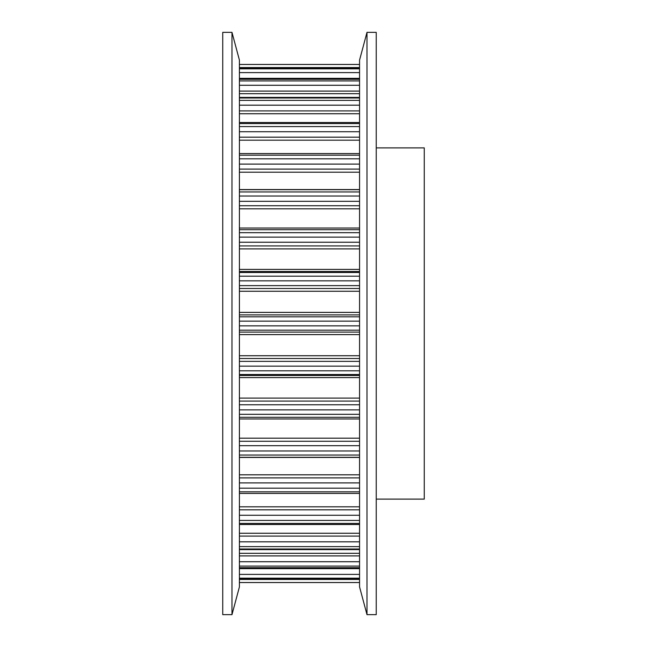 <?xml version="1.0" encoding="UTF-8"?>
<svg xmlns="http://www.w3.org/2000/svg" width="647" height="647" viewBox="0 0 647 647"><rect width="100%" height="100%" fill="white"/><g stroke="black" fill="none" stroke-linecap="round" stroke-linejoin="round"><path stroke-width="0.97" d="M376.239 147.888L424.262 147.888L424.262 499.112L376.239 499.112M239.406 60.082L239.406 586.918L231.982 614.65L222.738 614.65L222.738 32.35L231.982 32.35L239.406 60.082M231.982 32.35L231.982 614.65M359.562 586.918L359.562 60.082L366.995 32.35L376.239 32.35L376.239 614.65L366.995 614.65L359.562 586.918M366.995 614.65L366.995 32.35M359.562 321.138L239.406 321.138M359.562 316.828L239.406 316.828M359.562 314.887L239.406 314.887M359.562 312.396L239.406 312.396M359.562 291.263L239.406 291.263M359.562 288.489L239.406 288.489M359.562 285.626L239.406 285.626M359.562 280.847L239.406 280.847M359.562 276.196L239.406 276.196M359.562 272.484L239.406 272.484M359.562 271.522L239.406 271.522M359.562 269.395L239.406 269.395M359.562 248.901L239.406 248.901M359.562 245.933L239.406 245.933M359.562 242.237L239.406 242.237M359.562 237.125L239.406 237.125M359.562 232.694L239.406 232.694M359.562 229.693L239.406 229.693L359.562 229.693M359.562 228.035L239.406 228.035M359.562 208.811L239.406 208.811M359.562 205.73L239.406 205.73M359.562 201.306L239.406 201.306M359.562 196.033L239.406 196.033M359.562 191.949L239.406 191.949M359.562 189.571L239.406 189.571M359.562 172.199L239.406 172.199M359.562 169.11L239.406 169.11M359.562 164.095L239.406 164.095M359.562 158.814L239.406 158.814M359.562 155.199L239.406 155.199M359.562 140.189L239.406 140.189M359.562 137.172L239.406 137.172M359.562 131.729L239.406 131.729M359.562 126.594L239.406 126.594M359.562 123.561L239.406 123.561M359.562 113.743L239.406 113.743M359.562 110.904L239.406 110.904M359.562 105.186L239.406 105.186M359.562 100.358L239.406 100.358M359.562 98.004L239.406 98.004M359.562 93.678L239.406 93.678M359.562 91.09L239.406 91.09M359.562 85.275L239.406 85.275M359.562 80.907L239.406 80.907M359.562 79.29L239.406 79.29M359.562 78.344L239.406 78.344M359.562 72.601L239.406 72.601M359.562 68.825L239.406 68.825M359.562 68.008L239.406 68.008M359.562 67.555L239.406 67.555M359.562 64.482L239.406 64.482M359.562 582.518L239.406 582.518M359.562 579.445L239.406 579.445M359.562 578.992L239.406 578.992M359.562 578.175L239.406 578.175M359.562 574.399L239.406 574.399M359.562 568.656L239.406 568.656M359.562 567.71L239.406 567.71M359.562 566.093L239.406 566.093M359.562 561.725L239.406 561.725M359.562 555.91L239.406 555.91M359.562 553.322L239.406 553.322M359.562 548.996L239.406 548.996M359.562 546.642L239.406 546.642M359.562 541.814L239.406 541.814M359.562 536.096L239.406 536.096M359.562 533.257L239.406 533.257M359.562 523.439L239.406 523.439M359.562 520.406L239.406 520.406M359.562 515.271L239.406 515.271M359.562 509.828L239.406 509.828M359.562 506.811L239.406 506.811M359.562 491.801L239.406 491.801M359.562 488.186L239.406 488.186M359.562 482.905L239.406 482.905M359.562 477.89L239.406 477.89M359.562 474.801L239.406 474.801M359.562 457.429L239.406 457.429M359.562 455.051L239.406 455.051M359.562 450.967L239.406 450.967M359.562 445.694L239.406 445.694M359.562 441.27L239.406 441.27M359.562 438.189L239.406 438.189M359.562 418.965L239.406 418.965M359.562 417.307L239.406 417.307L359.562 417.307M359.562 414.306L239.406 414.306M359.562 409.875L239.406 409.875M359.562 404.763L239.406 404.763M359.562 401.067L239.406 401.067M359.562 398.099L239.406 398.099M359.562 377.605L239.406 377.605M359.562 375.478L239.406 375.478M359.562 374.516L239.406 374.516M359.562 370.804L239.406 370.804M359.562 366.153L239.406 366.153M359.562 361.374L239.406 361.374M359.562 358.511L239.406 358.511M359.562 355.737L239.406 355.737M359.562 334.604L239.406 334.604M359.562 332.113L239.406 332.113M359.562 330.172L239.406 330.172M359.562 325.862L239.406 325.862M359.562 189.676L239.406 189.676M359.562 153.582L239.406 153.582M359.562 122.509L239.406 122.509M359.562 97.406L239.406 97.406M359.562 79.031L239.406 79.031M359.562 67.943L239.406 67.943M359.562 64.465L239.406 64.465M359.562 582.535L239.406 582.535M359.562 579.057L239.406 579.057M359.562 567.969L239.406 567.969M359.562 549.594L239.406 549.594M359.562 524.491L239.406 524.491M359.562 493.418L239.406 493.418M359.562 457.324L239.406 457.324"/></g></svg>
